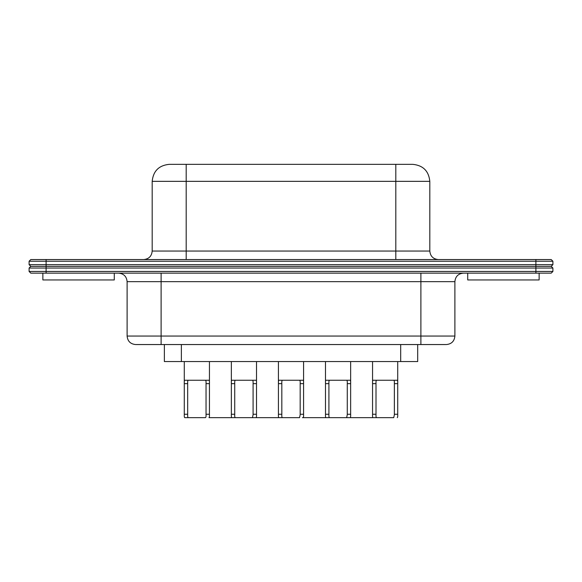 <?xml version="1.0" encoding="UTF-8"?>
<svg xmlns="http://www.w3.org/2000/svg" width="582" height="582" viewBox="0 0 582 582"><rect width="100%" height="100%" fill="white"/><g stroke="black" fill="none" stroke-linecap="round" stroke-linejoin="round"><path stroke-width="0.87" d="M376.678 380.257C376.088 380.424 375.87 381.559 376.008 383.654L376.008 414.26C375.87 416.356 376.081 417.49 376.641 417.658L393.73 417.658L394.363 414.784L394.363 383.654C394.501 381.559 394.276 380.424 393.694 380.257M376.008 414.26L376.001 414.777L376.008 414.26L372.56 414.26C372.458 416.341 372.611 417.476 373.026 417.658L376.641 417.658M329.579 380.257C328.997 380.424 328.779 381.559 328.91 383.654L328.91 414.26C328.772 416.356 328.983 417.49 329.55 417.658L346.639 417.658L347.272 414.784L347.272 383.654C347.41 381.559 347.185 380.424 346.603 380.257M328.91 414.26L328.91 414.777L328.91 414.26L325.491 414.26C325.389 416.341 325.542 417.476 325.956 417.658L329.55 417.658M282.488 380.257C281.906 380.424 281.681 381.559 281.819 383.654L281.819 414.26C281.681 416.356 281.892 417.49 282.459 417.658L299.541 417.658L300.181 414.784L300.181 383.654C300.319 381.559 300.094 380.424 299.512 380.257M281.819 414.26L281.819 414.777L281.819 414.26L278.422 414.26C278.32 416.341 278.472 417.476 278.887 417.658L282.459 417.658M235.397 380.257C234.815 380.424 234.59 381.559 234.728 383.654L234.728 414.26C234.59 416.356 234.801 417.49 235.361 417.658L252.45 417.658L253.09 414.784L253.09 383.654C253.221 381.559 253.003 380.424 252.421 380.257M234.728 414.26L234.728 414.777L234.728 414.26L231.352 414.26C231.25 416.341 231.41 417.476 231.818 417.658L235.361 417.658M206.043 382.934L206.043 383.654C206.181 381.559 205.963 380.424 205.388 380.257M206.043 414.26L206.043 383.654L209.44 383.654C209.542 381.574 209.389 380.439 208.974 380.257L184.749 380.257C184.341 380.439 184.181 381.574 184.283 383.654L184.283 414.26C184.181 416.341 184.341 417.476 184.749 417.658L205.388 417.658C205.963 417.49 206.181 416.356 206.043 414.26L209.44 414.26C209.542 416.341 209.389 417.476 208.974 417.658L279.578 417.658M188.335 380.257C187.76 380.424 187.542 381.559 187.68 383.654L187.68 414.26C187.542 416.356 187.76 417.49 188.335 417.658M535.898 259.55L30.802 259.55L29.1 261.245L552.9 261.245L552.9 264.65L552.9 261.245L551.198 259.55L535.898 259.55L535.898 264.65L29.1 264.65L30.802 266.345L551.198 266.345L552.9 268.047L552.9 271.452L552.9 268.047L29.1 268.047L30.802 266.345M114.276 273.147L114.276 279.949L42.872 279.949L42.872 273.147M539.128 273.147L539.128 279.949L467.724 279.949L467.724 273.147M412.551 164.342L169.449 164.342M252.45 417.658L256.044 417.658C256.458 417.476 256.611 416.341 256.509 414.26L256.509 383.654C256.611 381.574 256.458 380.439 256.044 380.257L231.818 380.257C231.41 380.439 231.25 381.574 231.352 383.654L231.352 414.26M299.541 417.658L278.887 417.658M278.422 414.26L278.422 383.654C278.32 381.574 278.472 380.439 278.887 380.257L303.113 380.257C303.528 380.439 303.68 381.574 303.578 383.654L303.578 414.26C303.68 416.341 303.528 417.476 303.113 417.658M346.639 417.658L393.73 417.658M372.56 414.26L372.56 383.654C372.458 381.574 372.611 380.439 373.026 380.257L397.251 380.257C397.659 380.439 397.819 381.574 397.717 383.654L397.717 414.26C397.819 416.341 397.659 417.476 397.251 417.658M205.388 417.658L184.749 417.658M325.491 414.26L325.491 383.654C325.389 381.574 325.542 380.439 325.956 380.257L350.182 380.257C350.59 380.439 350.75 381.574 350.648 383.654L350.648 414.26C350.75 416.341 350.59 417.476 350.182 417.658L325.956 417.658M302.422 417.658L326.648 417.658M397.717 382.934L397.717 361.553M350.648 382.934L350.648 361.553M303.578 382.934L303.578 361.553M256.509 382.934L256.509 361.553M209.44 382.934L209.44 361.553M209.44 414.26L209.44 383.654M400.692 344.551L400.692 361.553L417.694 361.553L417.694 344.551M400.692 361.553L181.373 361.553L181.373 344.551M164.371 344.551L164.371 361.553L181.373 361.553M135.999 344.551L446.016 344.551M535.898 273.147L30.802 273.147L29.1 271.452L552.9 271.452L551.198 273.147L535.898 273.147L535.898 264.65L552.9 264.65L551.198 266.345M30.802 273.147L29.1 271.452L29.1 268.047M551.198 259.55L552.9 261.245M29.1 261.245L29.1 264.65M256.509 414.26L253.09 414.26M231.352 383.654L234.728 383.654M303.578 414.26L300.181 414.26M278.422 383.654L281.819 383.654M397.717 414.26L394.363 414.26M372.56 383.654L376.008 383.654M187.68 414.26L184.283 414.26M184.283 383.654L187.68 383.654L187.68 382.934M350.648 414.26L347.272 414.26M325.491 383.654L328.91 383.654M253.09 383.654L256.509 383.654M300.181 383.654L303.578 383.654M347.272 383.654L350.648 383.654M394.363 383.654L397.717 383.654M420.888 273.147L420.888 336.054L127.109 336.054L127.109 281.652L454.891 281.652L454.891 336.054L420.888 336.054L420.888 344.551M161.112 273.147L161.112 344.551M186.189 259.55L186.189 251.046L152.186 251.046C151.684 256.211 148.854 259.041 143.689 259.55M438.311 259.55C433.146 259.041 430.316 256.211 429.814 251.046L395.811 251.046L395.811 259.55M395.811 164.342L395.811 251.046L186.189 251.046L186.189 164.342M152.186 251.046L152.186 181.344L429.814 181.344C428.767 171.057 423.099 165.39 412.813 164.342M46.102 273.147L46.102 259.55M372.56 361.553L372.56 382.934M325.491 361.553L325.491 382.934M278.422 361.553L278.422 382.934M231.352 361.553L231.352 382.934M184.283 361.553L184.283 382.934M454.891 336.054C454.389 341.212 451.552 344.049 446.387 344.551M127.109 336.054C127.611 341.212 130.448 344.049 135.613 344.551M454.891 281.652C455.393 276.486 458.223 273.656 463.388 273.147M127.109 281.652C126.607 276.486 123.777 273.656 118.612 273.147M152.186 181.344C153.233 171.057 158.901 165.39 169.187 164.342M429.814 251.046L429.814 181.344"/></g></svg>

